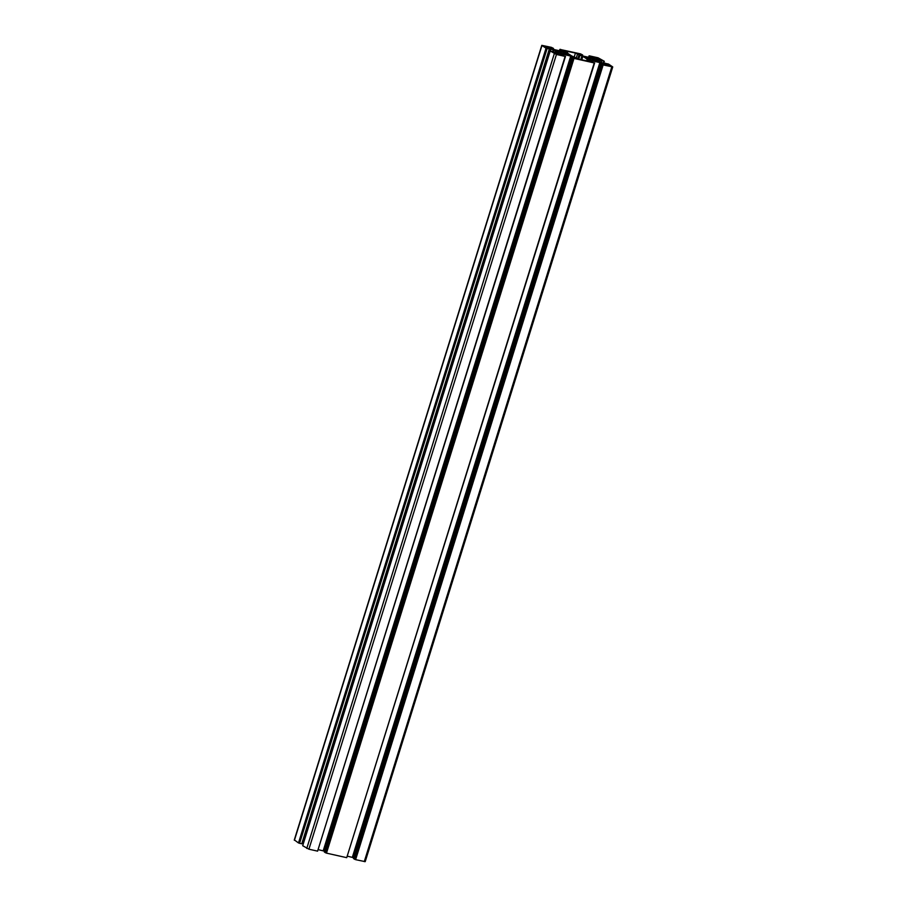 <?xml version="1.0" encoding="UTF-8"?>
<svg xmlns="http://www.w3.org/2000/svg" width="907" height="907" viewBox="0 0 907 907"><rect width="100%" height="100%" fill="white"/><g stroke="black" fill="none" stroke-linecap="round" stroke-linejoin="round"><path stroke-width="1.36" d="M560.277 49.329L564.834 51.098L565.877 51.824L564.573 51.948L554.03 49.534L550.266 47.833L553.485 48.411L551.388 47.345L541.796 45.35L546.037 48.218L553.803 49.851L558.508 53.059L550.22 50.985L556.445 54.465L565.118 56.415L560.56 54.635L559.517 53.91L560.821 53.796L571.365 56.211L575.129 57.901L571.898 57.334L573.995 58.399L594.255 62.946L589.697 61.166L588.654 60.44L589.958 60.327L600.502 62.742L604.266 64.431L601.035 63.864L603.144 64.93L612.735 66.925L608.495 64.046L600.729 62.413L596.024 59.216L604.311 61.279L598.087 57.799L589.414 55.86L593.972 57.629L595.015 58.354L593.711 58.467L583.167 56.064L579.403 54.363L582.634 54.942L580.525 53.864L560.231 49.477M559.891 49.397L559.46 50.792M560.923 50.078L560.617 51.053M553.485 48.411L553.236 49.25M294.492 840.018L298.505 842.954L301.759 843.827L549.291 49.103M546.037 48.218L298.505 842.954M546.762 48.388L299.231 843.113M547.102 48.615L299.571 843.34M301.974 843.147L303.38 843.487M550.22 50.985L302.689 845.721L308.913 849.201L317.586 851.14L565.118 56.415M317.631 851.004L565.503 56.347M318.402 849.678L324.627 851.219M571.898 57.334L324.366 852.058L326.475 853.136L346.723 857.671L594.255 62.946M572.929 58.014L325.398 852.739M573.655 58.173L326.123 852.909M573.995 58.399L326.475 853.136M346.769 857.523L594.641 62.878M347.54 856.208L353.764 857.75M601.035 63.864L353.515 858.589L355.612 859.655L365.204 861.65L612.735 66.925M602.067 64.544L354.535 859.269M602.792 64.703L355.272 859.428M603.144 64.93L355.612 859.655M605.241 63.173L605.026 63.853M601.738 60.86L601.194 62.628M603.926 61.347L603.291 63.388M604.311 61.279L603.62 63.513M589.028 55.928L588.598 57.322M590.06 56.608L589.754 57.583M582.634 54.942L582.373 55.781M579.97 55.191L575.457 53.037L565.798 51.03L567.555 52.334L566.807 52.731L571.693 55.951L579.074 59.238L588.734 61.245L586.976 59.941L587.713 59.545L582.838 56.313L579.97 55.191L578.734 59.159M555.469 53.128L553.168 52.459L555.22 53.819L560.662 55.191L558.259 53.604L555.333 53.581M556.637 53.388L556.376 54.227M558.259 53.604L557.998 54.443M569.233 54.964L567.499 54.42A5.057 0.782 17.3 0 0 567.521 54.375A5.057 0.782 17.3 0 0 567.431 54.137L566.467 53.502A5.057 0.782 17.3 0 0 565.344 52.991L563.224 52.221A5.057 0.782 17.3 0 0 561.716 51.778L559.676 51.325A5.057 0.782 17.3 0 0 558.655 51.2L555.458 50.282L557.896 51.325A5.057 0.782 17.3 0 0 557.873 51.37A5.057 0.782 17.3 0 0 557.964 51.597L558.927 52.232A5.057 0.782 17.3 0 0 560.05 52.742L562.17 53.524A5.057 0.782 17.3 0 0 563.678 53.967L565.719 54.42A5.057 0.782 17.3 0 0 566.739 54.545L569.108 55.361M558.655 51.2L558.372 52.107M559.676 51.325L559.324 52.436M561.308 51.518L560.707 53.479M561.716 51.778L561.15 53.57M563.224 52.221L562.759 53.706M563.632 52.153L563.122 53.808M565.344 52.991L564.902 54.42M566.467 53.502L566.161 54.488M567.317 53.694L567.022 54.647M567.431 54.137L567.238 54.726M546.898 47.459L550.368 48.388L547.975 46.801L543.134 45.792L546.853 47.595M545.186 46.325L544.994 47.062M546.343 46.586L546.082 47.425M547.975 46.801L547.703 47.64M596.069 58.218L601.364 59.817L598.235 58.059L593.87 57.084L595.99 58.49M597.339 58.014L597.078 58.853M609.459 65.474L611.386 66.472L609.255 65.032L608.994 65.871M609.255 65.032L607.293 64.59L607.373 65.655M607.633 64.816L604.153 63.887L608.144 65.826M608.189 65.689L609.345 65.95M587.101 58.127L588.065 58.762A5.057 0.782 17.3 0 0 589.187 59.272L591.307 60.043A5.057 0.782 17.3 0 0 592.815 60.497L594.856 60.95A5.057 0.782 17.3 0 0 595.876 61.075L599.073 61.993L596.636 60.95A5.057 0.782 17.3 0 0 596.659 60.905A5.057 0.782 17.3 0 0 596.568 60.667L595.604 60.032A5.057 0.782 17.3 0 0 594.482 59.522L592.362 58.751A5.057 0.782 17.3 0 0 590.854 58.309L588.813 57.844A5.057 0.782 17.3 0 0 587.793 57.731L584.607 56.812L587.033 57.855A5.057 0.782 17.3 0 0 587.01 57.901A5.057 0.782 17.3 0 0 587.101 58.127L587.01 58.433M587.793 57.731L587.509 58.638M588.813 57.844L588.462 58.966M590.457 58.037L589.845 59.998M590.854 58.309L590.298 60.1M592.362 58.751L591.897 60.236M592.77 58.683L592.26 60.338M594.482 59.522L594.04 60.95M595.604 60.032L595.298 61.018M596.455 60.225L596.16 61.177M596.568 60.667L596.387 61.257M563.757 50.713L563.462 51.688M564.834 51.098L564.573 51.937M541.955 45.52L294.424 840.256M550.39 48.615L302.859 843.34M551.003 48.797L550.311 51.007M553.349 49.647L552.794 51.416M553.803 49.851L553.225 51.699M554.302 53.694L306.77 848.419M556.445 54.465L308.913 849.201M560.401 53.751L560.197 54.409M560.821 53.796L560.56 54.635M570.752 56.03L323.221 850.755M571.365 56.211L323.833 850.936M573.7 57.062L573.507 57.697M589.539 60.281L589.335 60.928M589.958 60.327L589.697 61.166M599.89 62.56L352.358 857.285M600.502 62.742L352.97 857.466M602.838 63.592L602.645 64.227M611.806 66.88L364.274 861.605M596.863 59.068L596.659 59.726M597.282 59.125L597.021 59.964M599.334 59.579L598.835 61.166M600.4 59.975L599.833 61.823M592.906 57.243L592.6 58.218M593.972 57.629L593.711 58.467M579.051 54.771L577.782 58.853M581.931 55.905L580.775 59.624M582.838 56.313L581.738 59.839M587.135 60.111L586.863 60.984M567.453 52.391L567.26 53.025M575.457 53.037L574.233 56.96M577.6 53.808L576.285 58.037M564.664 52.266L564.052 54.216M598.235 58.059L597.974 58.898M593.802 58.796L593.201 60.746M541.796 45.35L294.265 840.075M586.976 59.941L586.67 60.939M567.555 52.334L567.328 53.071"/></g></svg>
